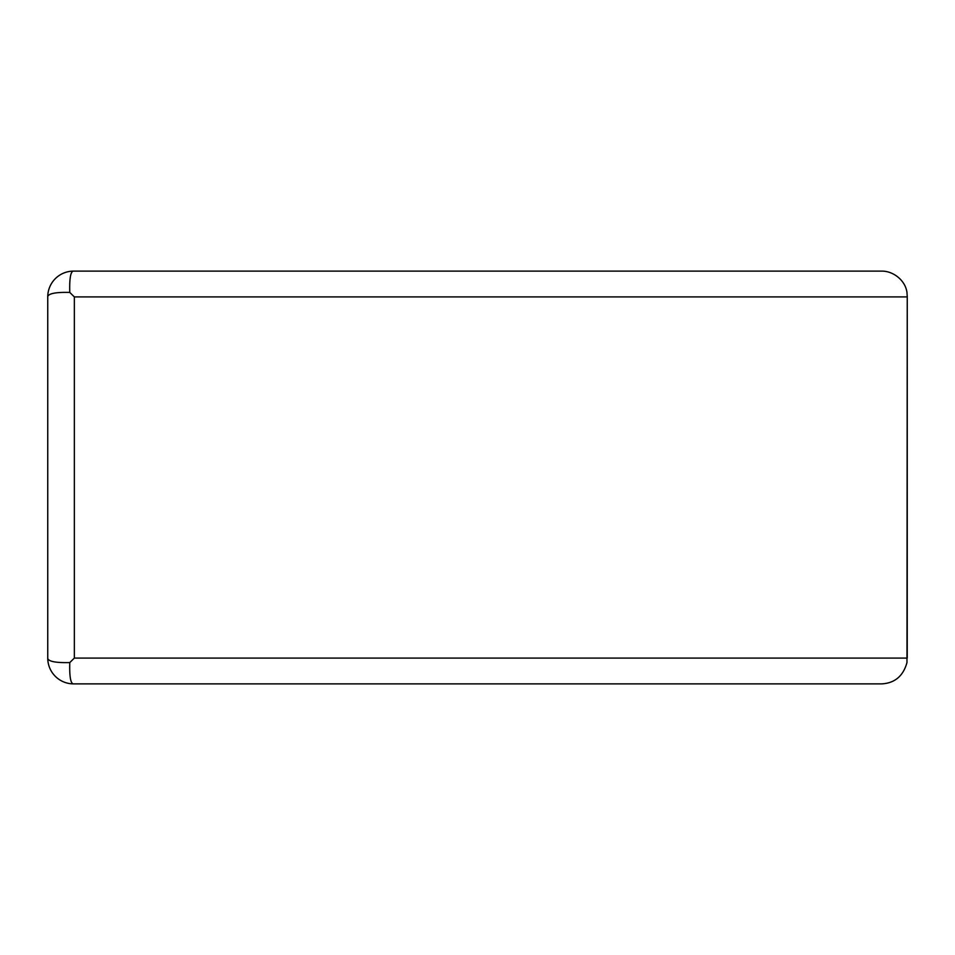 <?xml version="1.0" encoding="UTF-8"?>
<svg xmlns="http://www.w3.org/2000/svg" width="955" height="955" viewBox="0 0 955 955"><rect width="100%" height="100%" fill="white"/><g stroke="black" fill="none" stroke-linecap="round" stroke-linejoin="round"><path stroke-width="1.43" d="M69.775 292.421C69.393 279.003 70.527 271.9 73.165 271.125A25.797 25.797 0 0 0 47.75 296.528A25.797 25.797 0 0 1 73.165 271.125L881.847 271.125C892.853 270.981 905.233 279.911 906.975 292.421L907.238 296.921L74.347 296.921L69.775 292.421C56.082 292.099 48.741 293.46 47.75 296.528L47.75 658.473A25.797 25.797 0 0 0 73.165 683.876L881.847 683.876C894.859 683.1 903.227 675.997 906.975 662.579L907.25 296.134L907.238 658.079L74.347 658.079L69.775 662.579C69.393 675.997 70.527 683.1 73.165 683.876A25.797 25.797 0 0 1 47.75 658.473C48.753 661.54 56.082 662.901 69.775 662.579M74.347 296.921L74.347 658.079"/></g></svg>
